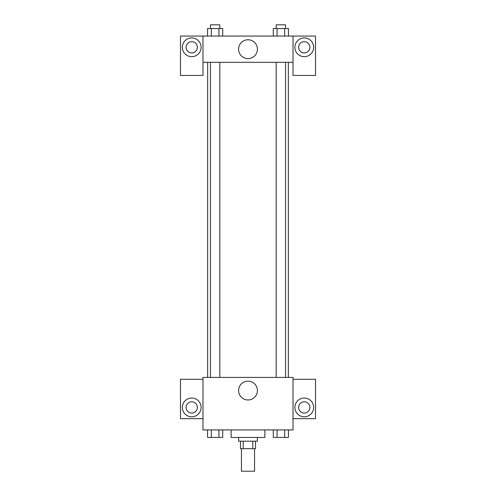 <?xml version="1.0" encoding="UTF-8"?>
<svg xmlns="http://www.w3.org/2000/svg" width="496" height="496" viewBox="0 0 496 496"><rect width="100%" height="100%" fill="white"/><g stroke="black" fill="none" stroke-linecap="round" stroke-linejoin="round"><path stroke-width="0.74" d="M241.434 448.694L241.434 471.2L254.566 471.2L254.566 448.694M252.811 441.192L252.811 448.694L240.498 448.694L240.498 441.192M252.811 448.694L255.502 448.694L255.502 441.192M257.381 437.441L257.381 441.192L238.619 441.192L238.619 437.441M243.189 441.192L243.189 448.694M231.117 429.939L231.117 437.441L264.883 437.441L264.883 429.939M293.018 429.939L202.982 429.939L202.982 377.419L293.018 377.419L293.018 429.939M191.729 416.807A9.381 9.381 0 0 1 183.607 402.74A9.381 9.381 0 0 1 199.851 402.74A9.381 9.381 0 0 1 191.729 416.807M202.982 418.68L180.476 418.68L180.476 379.291L202.982 379.291M186.105 407.427A5.63 5.63 0 0 1 191.729 401.803A5.63 5.63 0 0 1 197.358 407.427A5.63 5.63 0 0 1 191.729 413.056A5.63 5.63 0 0 1 186.105 407.427M248 399.956A9.405 9.405 0 0 1 239.853 385.845A9.405 9.405 0 0 1 256.147 385.845A9.405 9.405 0 0 1 248 399.956M304.271 416.807A9.381 9.381 0 0 1 296.149 402.74A9.381 9.381 0 0 1 312.393 402.74A9.381 9.381 0 0 1 304.271 416.807M293.018 418.68L315.524 418.68L315.524 379.291L293.018 379.291M298.642 407.427A5.63 5.63 0 0 1 304.271 401.803A5.63 5.63 0 0 1 309.895 407.427A5.63 5.63 0 0 1 304.271 413.056A5.63 5.63 0 0 1 298.642 407.427M288.362 62.31L288.362 377.419M276.173 377.419L276.173 62.31M219.827 62.31L219.827 377.419M293.018 62.31L293.018 75.442L315.524 75.442L315.524 36.053L293.018 36.053L293.018 62.31L202.982 62.31L202.982 75.442L180.476 75.442L180.476 36.053L202.982 36.053L202.982 62.31M197.358 47.306A5.63 5.63 0 0 1 191.729 52.936A5.63 5.63 0 0 1 186.105 47.306A5.63 5.63 0 0 1 191.729 41.683A5.63 5.63 0 0 1 197.358 47.306M191.729 56.687A9.381 9.381 0 0 1 183.607 42.619A9.381 9.381 0 0 1 199.851 42.619A9.381 9.381 0 0 1 191.729 56.687M309.895 47.306A5.63 5.63 0 0 1 301.456 52.179A5.63 5.63 0 0 1 301.456 42.433A5.63 5.63 0 0 1 309.895 47.306M304.271 56.687A9.381 9.381 0 0 1 296.149 42.619A9.381 9.381 0 0 1 312.393 42.619A9.381 9.381 0 0 1 304.271 56.687M293.018 36.053L202.982 36.053M238.595 49.185A9.405 9.405 0 0 1 252.706 41.038A9.405 9.405 0 0 1 252.706 57.331A9.405 9.405 0 0 1 238.595 49.185M288.443 36.053L288.443 28.551L273.284 28.551L273.284 36.053M284.648 28.551L284.648 36.053M277.072 28.551L277.072 36.053M276.173 28.551L276.173 24.8L285.547 24.8L285.547 28.551M222.716 36.053L222.716 28.551L207.557 28.551L207.557 36.053M218.928 28.551L218.928 36.053M211.352 28.551L211.352 36.053M210.453 28.551L210.453 24.8L219.827 24.8L219.827 28.551M288.443 429.939L288.443 437.441L273.284 437.441L273.284 429.939M284.648 429.939L284.648 437.441M277.072 429.939L277.072 437.441M285.547 437.441L276.173 437.441M222.716 429.939L222.716 437.441L207.557 437.441L207.557 429.939M218.928 429.939L218.928 437.441M211.352 429.939L211.352 437.441M219.827 437.441L210.453 437.441M207.638 62.31L207.638 377.419M285.547 377.419L285.547 62.31M210.453 62.31L210.453 377.419"/></g></svg>

